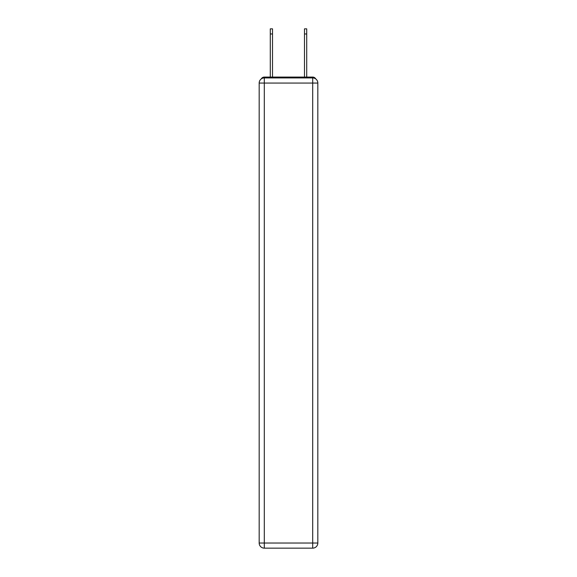 <?xml version="1.0" encoding="UTF-8"?>
<svg xmlns="http://www.w3.org/2000/svg" width="577" height="577" viewBox="0 0 577 577"><rect width="100%" height="100%" fill="white"/><g stroke="black" fill="none" stroke-linecap="round" stroke-linejoin="round"><path stroke-width="0.87" d="M315.734 78.919A3.419 3.419 0 0 0 312.698 77.073L264.302 77.073A3.419 3.419 0 0 0 261.266 78.919M264.302 77.073L270.288 77.073L270.288 28.85L272.51 28.85L272.51 77.073L275.164 77.073M301.836 77.073L304.49 77.073L304.49 28.85L306.712 28.85L306.712 33.978L304.49 33.978M306.712 33.978L306.712 77.073L312.698 77.073M264.302 77.924L312.698 77.924A5.128 5.128 0 0 1 317.826 83.052L317.826 543.022A5.128 5.128 0 0 1 312.698 548.15L264.302 548.15L264.302 543.022L312.698 543.022L312.698 83.052L264.302 83.052L264.302 543.022L259.174 543.022L259.174 83.052L264.302 83.052L264.302 77.924A5.128 5.128 0 0 0 259.174 83.052A5.128 5.128 0 0 1 264.302 77.924M259.174 543.022A5.128 5.128 0 0 0 264.302 548.15A5.128 5.128 0 0 1 259.174 543.022M312.698 548.15A5.128 5.128 0 0 0 317.826 543.022L312.698 543.022L312.698 548.15M317.826 83.052A5.128 5.128 0 0 0 312.698 77.924L312.698 83.052L317.826 83.052M270.288 33.978L272.51 33.978"/></g></svg>

